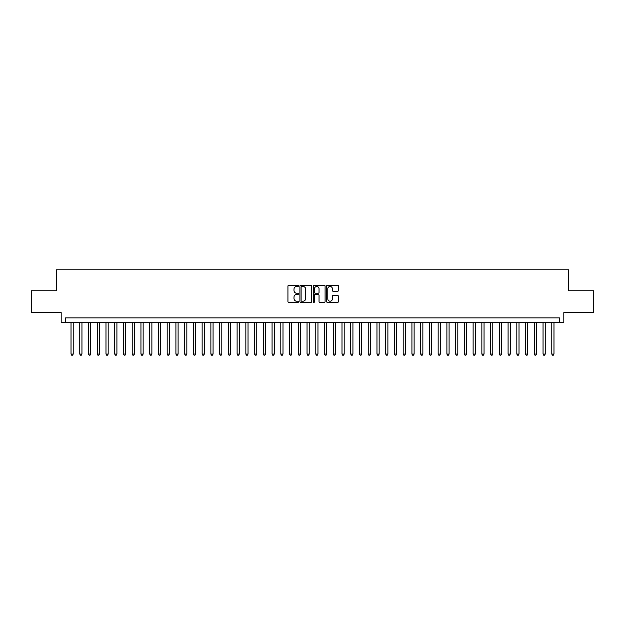<?xml version="1.0" encoding="UTF-8"?>
<svg xmlns="http://www.w3.org/2000/svg" width="625" height="625" viewBox="0 0 625 625"><rect width="100%" height="100%" fill="white"/><g stroke="black" fill="none" stroke-linecap="round" stroke-linejoin="round"><path stroke-width="0.94" d="M298.516 285.859A0.602 0.602 0 0 0 297.914 285.258L288.797 285.258A0.859 0.859 0 0 0 287.938 286.117L287.938 301.562A0.859 0.859 0 0 0 288.797 302.414L297.914 302.414A0.602 0.602 0 0 0 298.516 301.82A0.602 0.602 0 0 0 297.914 301.219L296.734 301.219A2.742 2.742 0 0 1 293.992 298.469L293.992 297.188A2.742 2.742 0 0 1 296.734 294.438L297.914 294.438A0.602 0.602 0 0 0 298.516 293.836A0.602 0.602 0 0 0 297.914 293.234L296.734 293.234A2.742 2.742 0 0 1 293.992 290.492L293.992 289.203A2.742 2.742 0 0 1 296.734 286.461L297.914 286.461A0.602 0.602 0 0 0 298.516 285.859M337.578 291.305A0.859 0.859 0 0 0 338.43 290.445L338.43 286.117A0.859 0.859 0 0 0 337.578 285.258L327.453 285.258A0.859 0.859 0 0 0 326.594 286.117L326.594 301.562A0.859 0.859 0 0 0 327.453 302.414L337.578 302.414A0.859 0.859 0 0 0 338.43 301.562L338.43 296.328A0.859 0.859 0 0 0 337.578 295.469L333.242 295.469A0.859 0.859 0 0 0 332.383 296.328L332.383 298.922A2.297 2.297 0 0 1 330.086 301.219A2.297 2.297 0 0 1 327.797 298.922L327.797 288.75A2.297 2.297 0 0 1 330.086 286.461A2.297 2.297 0 0 1 332.383 288.75L332.383 290.445A0.859 0.859 0 0 0 333.242 291.305L337.578 291.305M559.438 322.25L563.812 322.25L563.812 312.633L593.75 312.633L593.75 290.781L568.617 290.781L568.617 269.797L56.383 269.797L56.383 290.781L31.25 290.781L31.25 312.633L61.187 312.633L61.187 322.25L559.438 322.25L559.438 317.875L65.562 317.875L65.562 322.25M311.75 286.117A0.859 0.859 0 0 0 310.891 285.258L300.766 285.258A0.859 0.859 0 0 0 299.906 286.117L299.906 301.562A0.859 0.859 0 0 0 300.766 302.414L310.891 302.414A0.859 0.859 0 0 0 311.75 301.562L311.75 286.117M314.109 285.258L324.234 285.258A0.859 0.859 0 0 1 325.094 286.117L325.094 301.562A0.859 0.859 0 0 1 324.234 302.414L319.898 302.414A0.859 0.859 0 0 1 319.039 301.562L319.039 295.297A0.859 0.859 0 0 0 318.188 294.438L315.312 294.438A0.859 0.859 0 0 0 314.453 295.297L314.453 301.82A0.602 0.602 0 0 1 313.852 302.414A0.602 0.602 0 0 1 313.25 301.82L313.25 286.117A0.859 0.859 0 0 1 314.109 285.258M301.711 286.461A0.602 0.602 0 0 0 301.109 287.062L301.109 300.617A0.602 0.602 0 0 0 301.711 301.219L302.953 301.219A2.742 2.742 0 0 0 305.703 298.469L305.703 289.203A2.742 2.742 0 0 0 302.953 286.461L301.711 286.461M319.039 288.797A2.297 2.297 0 0 0 316.75 286.5A2.297 2.297 0 0 0 314.453 288.797L314.453 292.375A0.859 0.859 0 0 0 315.312 293.234L318.188 293.234A0.859 0.859 0 0 0 319.039 292.375L319.039 288.797M71.023 322.25L71.023 354.062L73.211 354.062L73.211 322.25M73.211 354.062L72.555 355.203L71.68 355.203L71.023 354.062M79.766 322.25L79.766 354.062L81.953 354.062L81.953 322.25M81.953 354.062L81.297 355.203L80.422 355.203L79.766 354.062M88.508 322.25L88.508 354.062L90.688 354.062L90.688 322.25M90.688 354.062L90.031 355.203L89.164 355.203L88.508 354.062M97.25 322.25L97.25 354.062L99.43 354.062L99.43 322.25M99.43 354.062L98.773 355.203L97.898 355.203L97.25 354.062M105.984 322.25L105.984 354.062L108.172 354.062L108.172 322.25M108.172 354.062L107.516 355.203L106.641 355.203L105.984 354.062M114.727 322.25L114.727 354.062L116.914 354.062L116.914 322.25M116.914 354.062L116.258 355.203L115.383 355.203L114.727 354.062M123.469 322.25L123.469 354.062L125.656 354.062L125.656 322.25M125.656 354.062L125 355.203L124.125 355.203L123.469 354.062M132.211 322.25L132.211 354.062L134.398 354.062L134.398 322.25M134.398 354.062L133.742 355.203L132.867 355.203L132.211 354.062M140.953 322.25L140.953 354.062L143.141 354.062L143.141 322.25M143.141 354.062L142.484 355.203L141.609 355.203L140.953 354.062M149.695 322.25L149.695 354.062L151.883 354.062L151.883 322.25M151.883 354.062L151.227 355.203L150.352 355.203L149.695 354.062M158.438 322.25L158.438 354.062L160.617 354.062L160.617 322.25M160.617 354.062L159.969 355.203L159.094 355.203L158.438 354.062M167.18 322.25L167.18 354.062L169.359 354.062L169.359 322.25M169.359 354.062L168.703 355.203L167.836 355.203L167.18 354.062M175.914 322.25L175.914 354.062L178.102 354.062L178.102 322.25M178.102 354.062L177.445 355.203L176.57 355.203L175.914 354.062M184.656 322.25L184.656 354.062L186.844 354.062L186.844 322.25M186.844 354.062L186.188 355.203L185.312 355.203L184.656 354.062M193.398 322.25L193.398 354.062L195.586 354.062L195.586 322.25M195.586 354.062L194.93 355.203L194.055 355.203L193.398 354.062M202.141 322.25L202.141 354.062L204.328 354.062L204.328 322.25M204.328 354.062L203.672 355.203L202.797 355.203L202.141 354.062M210.883 322.25L210.883 354.062L213.07 354.062L213.07 322.25M213.07 354.062L212.414 355.203L211.539 355.203L210.883 354.062M219.625 322.25L219.625 354.062L221.812 354.062L221.812 322.25M221.812 354.062L221.156 355.203L220.281 355.203L219.625 354.062M228.367 322.25L228.367 354.062L230.547 354.062L230.547 322.25M230.547 354.062L229.898 355.203L229.023 355.203L228.367 354.062M237.109 322.25L237.109 354.062L239.289 354.062L239.289 322.25M239.289 354.062L238.633 355.203L237.766 355.203L237.109 354.062M245.852 322.25L245.852 354.062L248.031 354.062L248.031 322.25M248.031 354.062L247.375 355.203L246.5 355.203L245.852 354.062M254.586 322.25L254.586 354.062L256.773 354.062L256.773 322.25M256.773 354.062L256.117 355.203L255.242 355.203L254.586 354.062M263.328 322.25L263.328 354.062L265.516 354.062L265.516 322.25M265.516 354.062L264.859 355.203L263.984 355.203L263.328 354.062M272.07 322.25L272.07 354.062L274.258 354.062L274.258 322.25M274.258 354.062L273.602 355.203L272.727 355.203L272.07 354.062M280.812 322.25L280.812 354.062L283 354.062L283 322.25M283 354.062L282.344 355.203L281.469 355.203L280.812 354.062M289.555 322.25L289.555 354.062L291.742 354.062L291.742 322.25M291.742 354.062L291.086 355.203L290.211 355.203L289.555 354.062M298.297 322.25L298.297 354.062L300.484 354.062L300.484 322.25M300.484 354.062L299.828 355.203L298.953 355.203L298.297 354.062M307.039 322.25L307.039 354.062L309.219 354.062L309.219 322.25M309.219 354.062L308.57 355.203L307.695 355.203L307.039 354.062M315.781 322.25L315.781 354.062L317.961 354.062L317.961 322.25M317.961 354.062L317.305 355.203L316.43 355.203L315.781 354.062M324.516 322.25L324.516 354.062L326.703 354.062L326.703 322.25M326.703 354.062L326.047 355.203L325.172 355.203L324.516 354.062M333.258 322.25L333.258 354.062L335.445 354.062L335.445 322.25M335.445 354.062L334.789 355.203L333.914 355.203L333.258 354.062M342 322.25L342 354.062L344.188 354.062L344.188 322.25M344.188 354.062L343.531 355.203L342.656 355.203L342 354.062M350.742 322.25L350.742 354.062L352.93 354.062L352.93 322.25M352.93 354.062L352.273 355.203L351.398 355.203L350.742 354.062M359.484 322.25L359.484 354.062L361.672 354.062L361.672 322.25M361.672 354.062L361.016 355.203L360.141 355.203L359.484 354.062M368.227 322.25L368.227 354.062L370.414 354.062L370.414 322.25M370.414 354.062L369.758 355.203L368.883 355.203L368.227 354.062M376.969 322.25L376.969 354.062L379.148 354.062L379.148 322.25M379.148 354.062L378.5 355.203L377.625 355.203L376.969 354.062M385.711 322.25L385.711 354.062L387.891 354.062L387.891 322.25M387.891 354.062L387.234 355.203L386.367 355.203L385.711 354.062M394.453 322.25L394.453 354.062L396.633 354.062L396.633 322.25M396.633 354.062L395.977 355.203L395.102 355.203L394.453 354.062M403.188 322.25L403.188 354.062L405.375 354.062L405.375 322.25M405.375 354.062L404.719 355.203L403.844 355.203L403.188 354.062M411.93 322.25L411.93 354.062L414.117 354.062L414.117 322.25M414.117 354.062L413.461 355.203L412.586 355.203L411.93 354.062M420.672 322.25L420.672 354.062L422.859 354.062L422.859 322.25M422.859 354.062L422.203 355.203L421.328 355.203L420.672 354.062M429.414 322.25L429.414 354.062L431.602 354.062L431.602 322.25M431.602 354.062L430.945 355.203L430.07 355.203L429.414 354.062M438.156 322.25L438.156 354.062L440.344 354.062L440.344 322.25M440.344 354.062L439.687 355.203L438.812 355.203L438.156 354.062M446.898 322.25L446.898 354.062L449.086 354.062L449.086 322.25M449.086 354.062L448.43 355.203L447.555 355.203L446.898 354.062M455.641 322.25L455.641 354.062L457.82 354.062L457.82 322.25M457.82 354.062L457.164 355.203L456.297 355.203L455.641 354.062M464.383 322.25L464.383 354.062L466.563 354.062L466.563 322.25M466.563 354.062L465.906 355.203L465.031 355.203L464.383 354.062M473.117 322.25L473.117 354.062L475.305 354.062L475.305 322.25M475.305 354.062L474.648 355.203L473.773 355.203L473.117 354.062M481.859 322.25L481.859 354.062L484.047 354.062L484.047 322.25M484.047 354.062L483.391 355.203L482.516 355.203L481.859 354.062M490.602 322.25L490.602 354.062L492.789 354.062L492.789 322.25M492.789 354.062L492.133 355.203L491.258 355.203L490.602 354.062M499.344 322.25L499.344 354.062L501.531 354.062L501.531 322.25M501.531 354.062L500.875 355.203L500 355.203L499.344 354.062M508.086 322.25L508.086 354.062L510.273 354.062L510.273 322.25M510.273 354.062L509.617 355.203L508.742 355.203L508.086 354.062M516.828 322.25L516.828 354.062L519.016 354.062L519.016 322.25M519.016 354.062L518.359 355.203L517.484 355.203L516.828 354.062M525.57 322.25L525.57 354.062L527.75 354.062L527.75 322.25M527.75 354.062L527.102 355.203L526.227 355.203L525.57 354.062M534.312 322.25L534.312 354.062L536.492 354.062L536.492 322.25M536.492 354.062L535.836 355.203L534.969 355.203L534.312 354.062M543.047 322.25L543.047 354.062L545.234 354.062L545.234 322.25M545.234 354.062L544.578 355.203L543.703 355.203L543.047 354.062M551.789 322.25L551.789 354.062L553.977 354.062L553.977 322.25M553.977 354.062L553.32 355.203L552.445 355.203L551.789 354.062"/></g></svg>
